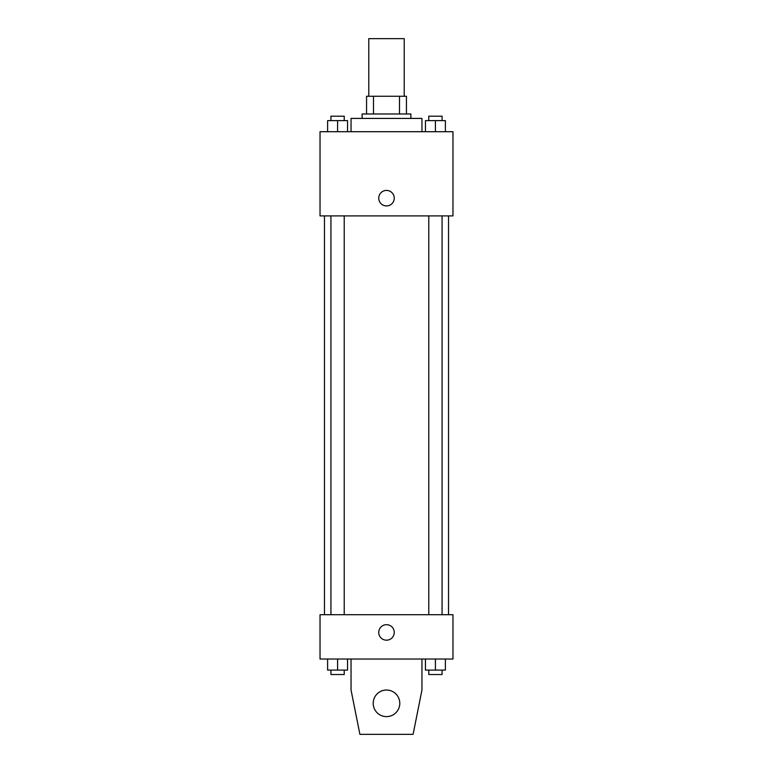 <?xml version="1.0" encoding="UTF-8"?>
<svg xmlns="http://www.w3.org/2000/svg" width="773" height="773" viewBox="0 0 773 773"><rect width="100%" height="100%" fill="white"/><g stroke="black" fill="none" stroke-linecap="round" stroke-linejoin="round"><path stroke-width="1.16" d="M404.221 96.258L404.221 38.65L368.779 38.65L368.779 96.258M373.494 113.979L373.494 96.258L366.557 96.258L366.557 113.979L366.557 96.258M373.494 96.258L406.443 96.258L406.443 113.979M399.506 113.979L399.506 96.258M362.131 118.414L362.131 113.979L410.869 113.979L410.869 118.414M421.952 131.71L421.952 118.414L351.048 118.414L351.048 131.71M320.032 131.71L452.968 131.71L452.968 215.899L320.032 215.899L320.032 131.71M386.5 205.927A7.759 7.759 0 0 1 379.785 194.294A7.759 7.759 0 0 1 393.215 194.294A7.759 7.759 0 0 1 386.5 205.927M320.032 614.709L452.968 614.709L452.968 659.021L320.032 659.021L320.032 614.709M378.741 632.43A7.759 7.759 0 0 1 390.375 625.715A7.759 7.759 0 0 1 390.375 639.145A7.759 7.759 0 0 1 378.741 632.43M421.952 659.021L421.952 690.038L413.091 734.35L359.909 734.35L351.048 690.038L351.048 659.021M373.204 703.333A13.296 13.296 0 0 1 393.148 691.816A13.296 13.296 0 0 1 393.148 714.841A13.296 13.296 0 0 1 373.204 703.333M425.45 131.71L425.45 120.627L445.393 120.627L445.393 131.71L445.393 120.627M435.421 131.71L435.421 120.627M442.069 120.627L442.069 116.192L428.773 116.192L428.773 120.627M327.607 131.71L327.607 120.627L347.55 120.627L347.55 131.71L347.55 120.627M337.579 131.71L337.579 120.627M344.227 120.627L344.227 116.192L330.931 116.192L330.931 120.627M425.45 659.021L425.45 670.094L445.393 670.094L445.393 659.021L445.393 670.094M435.421 670.094L435.421 659.021M442.069 670.094L442.069 674.529L428.773 674.529L428.773 670.094M327.607 659.021L327.607 670.094L347.55 670.094L347.55 659.021L347.55 670.094M337.579 670.094L337.579 659.021M344.227 670.094L344.227 674.529L330.931 674.529L330.931 670.094M448.533 614.709L448.533 215.899M324.467 614.709L324.467 215.899M428.773 215.899L428.773 614.709M442.069 215.899L442.069 614.709M344.227 614.709L344.227 215.899M330.931 614.709L330.931 215.899"/></g></svg>
